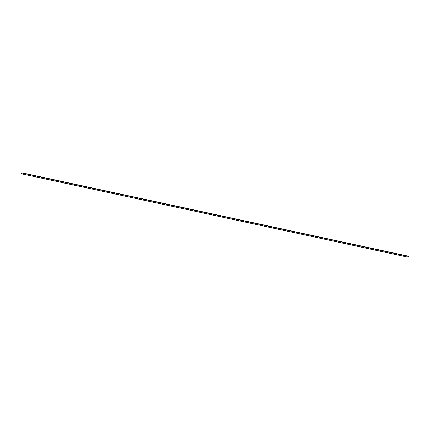<?xml version="1.0" encoding="UTF-8"?>
<svg xmlns="http://www.w3.org/2000/svg" width="430" height="430" viewBox="0 0 430 430"><rect width="100%" height="100%" fill="white"/><g stroke="black" fill="none" stroke-linecap="round" stroke-linejoin="round"><path stroke-width="0.64" d="M407.839 257.156L21.543 173.801L407.839 257.156L407.925 256.275L21.624 172.919L407.925 256.275L407.839 257.156M21.624 172.919L21.543 173.801L21.624 172.919M408.296 256.183L408.5 256.592L407.877 257.188L21.5 173.817L407.877 257.188L407.968 256.258L408.5 256.592L408.296 256.183L21.919 172.812L408.296 256.183L21.591 172.887L407.968 256.258L407.877 257.188L408.5 256.592M22.123 173.22L21.591 172.887L21.5 173.817L21.591 172.887L22.123 173.22L21.919 172.812M408.349 256.183L21.973 172.812"/></g></svg>
